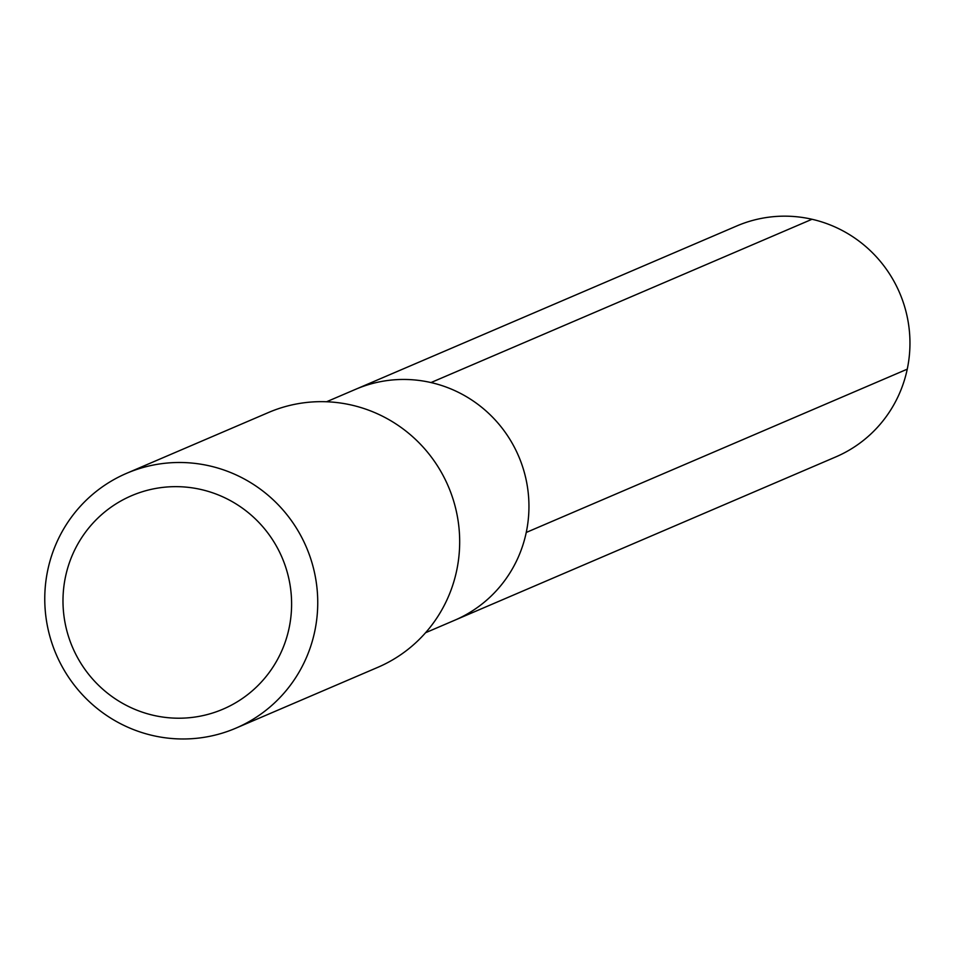 <?xml version="1.0" encoding="UTF-8"?>
<svg xmlns="http://www.w3.org/2000/svg" width="955" height="955" viewBox="0 0 955 955"><rect width="100%" height="100%" fill="white"/><g stroke="black" fill="none" stroke-linecap="round" stroke-linejoin="round"><path stroke-width="1.43" d="M425.56 632.723L454.747 620.225A125.642 123.338 -113.2 0 0 526.241 532.46A125.642 123.338 66.8 0 0 483.457 408.74A125.642 123.338 66.8 0 0 355.761 389.258A125.642 123.338 66.8 0 1 483.457 408.74A125.642 123.338 66.8 0 1 526.241 532.46A125.642 123.338 -113.2 0 1 454.747 620.225L835.756 456.932A125.642 123.338 -113.2 0 0 907.25 369.167L526.241 532.46M268.57 412.476A138.642 136.088 66.8 0 1 409.48 433.976A138.642 136.088 66.8 0 1 456.693 570.493A138.642 136.088 -113.2 0 1 377.798 667.342L235.861 728.164A138.642 136.088 -113.2 0 0 314.756 631.327A138.642 136.088 66.8 0 0 267.543 494.809A138.642 136.088 66.8 0 0 126.633 473.31L268.57 412.476M126.633 473.31A138.642 136.088 66.8 0 0 47.75 570.147A138.642 136.088 -113.2 0 0 94.963 706.664A138.642 136.088 -113.2 0 0 235.861 728.164M65.489 576.808A116.116 113.979 66.8 0 1 201.099 489.521A116.116 113.979 66.8 0 1 289.102 628.056A116.116 113.979 -113.2 0 1 153.504 715.343A116.116 113.979 -113.2 0 1 65.489 576.808M326.574 401.757L736.771 225.965A125.642 123.338 66.8 0 1 864.466 245.447A125.642 123.338 66.8 0 1 907.25 369.167M812.013 219.268L430.992 382.561"/></g></svg>
